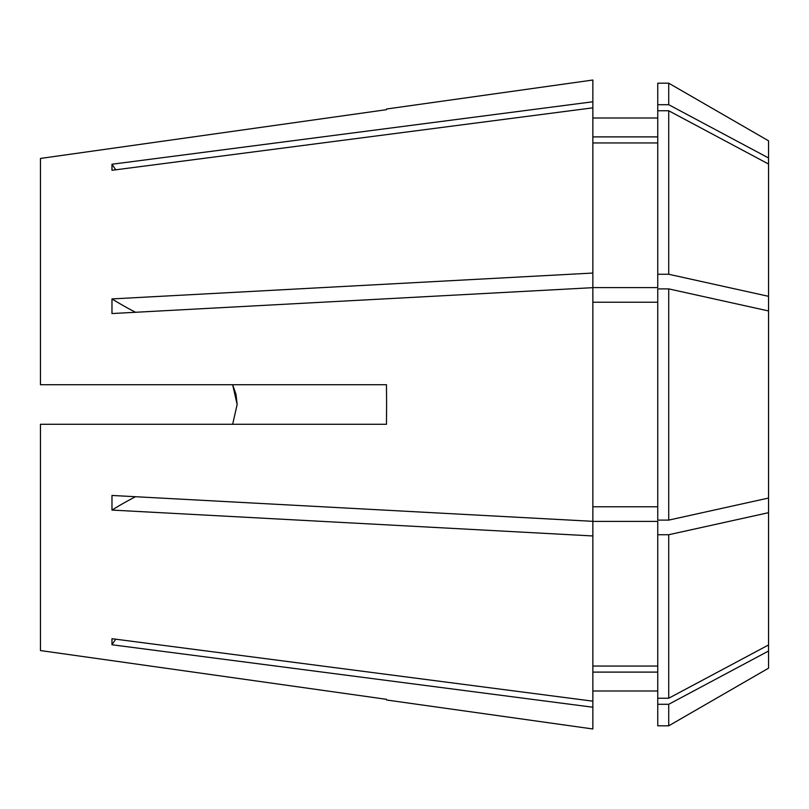 <?xml version="1.0" encoding="UTF-8"?>
<svg xmlns="http://www.w3.org/2000/svg" width="809" height="809" viewBox="0 0 809 809"><rect width="100%" height="100%" fill="white"/><g stroke="black" fill="none" stroke-linecap="round" stroke-linejoin="round"><path stroke-width="1.21" d="M235.955 394.185L232.648 384.71L237.148 404.5L232.648 424.29M668.719 288.884L768.55 310.949L768.55 498.051L668.719 520.116L657.747 520.116L657.747 288.884L668.719 288.884L668.719 520.116M40.45 650.557L386.48 699.32L40.45 650.557L40.45 424.29L386.48 424.29L386.591 404.5L386.48 384.71L40.45 384.71L40.45 158.443L386.48 109.68L40.45 158.443M386.591 109.003L592.855 80.02L592.855 101.772L111.976 164.237L111.976 170.294L592.855 107.83L592.855 273.048L111.976 298.925L111.976 313.548L592.855 287.67L592.855 521.33L111.976 495.452L111.976 510.074L592.855 535.952L592.855 701.17L111.976 638.706L111.976 644.763L592.855 707.228L592.855 728.98L386.591 699.997M768.55 498.051L768.55 668.183L668.719 725.815L668.719 704.295L657.747 704.295L657.747 725.815L668.719 725.815M768.55 651.023L668.719 704.295M657.747 104.705L657.747 83.185L668.719 83.185L768.55 140.817L768.55 157.977L668.719 104.705L657.747 104.705L657.747 287.599L592.855 287.599L592.855 273.048M668.719 83.185L668.719 104.705M668.719 274.261L668.719 110.762L768.55 164.035L768.55 296.327L668.719 274.261L657.747 274.261M668.719 110.762L657.747 110.762M657.747 704.295L657.747 698.238L668.719 698.238L768.55 644.965M657.747 672.107L592.855 672.107L657.747 672.107M657.747 136.893L592.855 136.893M657.747 142.95L592.855 142.95M657.747 302.222L592.855 302.222M657.747 506.778L592.855 506.778M592.855 701.17L592.855 707.228M592.855 107.83L592.855 101.772M768.55 164.035L768.55 157.977M768.55 310.949L768.55 296.327M768.55 512.673L668.719 534.739L668.719 698.238M668.719 534.739L657.747 534.739L657.747 698.238M657.747 534.739L657.747 521.4L592.855 521.4L592.855 535.952M657.747 666.05L592.855 666.05M237.148 404.5L236.006 394.387M135.507 496.716A519.166 198.67 0 0 0 111.976 510.074M135.507 312.284A519.166 198.67 0 0 1 111.976 298.925M115.748 169.809A519.166 479.646 0 0 1 111.976 164.237M115.748 639.191A519.166 479.646 0 0 0 111.976 644.763M592.855 690.987L657.747 690.987M592.855 118.013L657.747 118.013"/></g></svg>
